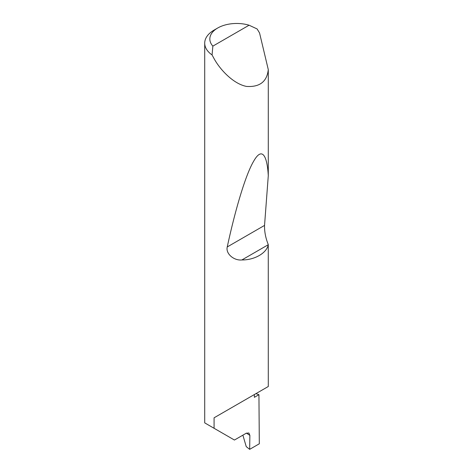 <?xml version="1.0" encoding="UTF-8"?>
<svg xmlns="http://www.w3.org/2000/svg" width="473" height="473" viewBox="0 0 473 473"><rect width="100%" height="100%" fill="white"/><g stroke="black" fill="none" stroke-linecap="round" stroke-linejoin="round"><path stroke-width="0.71" d="M255.911 393.654A90.426 52.207 180 0 1 258.932 394.695L254.368 397.326L254.368 394.541L214.08 417.801L268.286 386.506L268.262 244.724C266.802 253.02 254.492 260.126 241.886 259.949C233.94 260.83 225.509 253.67 227.247 246.941C234.845 211.579 245.274 175.406 253.599 161.323C262.03 146.323 267.174 155.463 268.286 175.708L264.543 225.408C264.395 231.681 265.643 238.085 268.286 244.606M249.082 25.217A26.866 15.514 0 0 0 217.698 28.013A26.866 15.514 0 0 0 212.856 46.129L249.082 25.217L257.105 28.942L259.553 32.956L268.286 69.626C266.961 81.658 259.724 87.257 246.575 86.429C233.78 84.052 220.388 70.181 214.08 58.652L212.07 54.939A31.987 18.465 180 0 1 204.714 43.161L204.714 422.874L234.437 440.038L246.25 433.215L248.881 433.002L249.874 435.373L246.386 433.138M268.286 69.626L268.286 175.708M204.714 43.161A31.987 18.465 180 0 1 214.08 30.101L217.698 28.013M214.08 428.284L214.08 417.801M258.932 394.695L259.316 443.78L249.667 449.35L249.874 435.373M242.88 435.16L246.244 446.636L249.667 449.35M212.856 46.129L212.07 54.939M268.262 244.724L241.886 259.949M264.543 225.408L227.247 246.941"/></g></svg>
